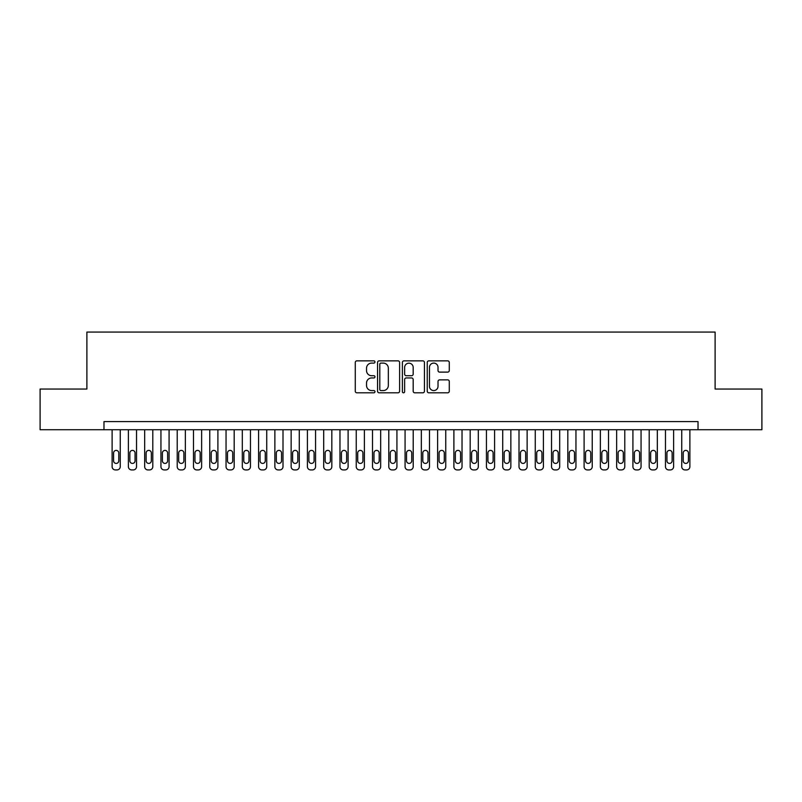<?xml version="1.0" encoding="UTF-8"?>
<svg xmlns="http://www.w3.org/2000/svg" width="802" height="802" viewBox="0 0 802 802"><rect width="100%" height="100%" fill="white"/><g stroke="black" fill="none" stroke-linecap="round" stroke-linejoin="round"><path stroke-width="1.2" d="M374.965 361.973A1.123 1.123 0 0 0 373.842 360.86L356.87 360.86A1.594 1.594 0 0 0 355.276 362.454L355.276 391.206A1.594 1.594 0 0 0 356.87 392.81L373.842 392.81A1.123 1.123 0 0 0 374.965 391.687A1.123 1.123 0 0 0 373.842 390.574L371.647 390.574A5.113 5.113 0 0 1 366.534 385.461L366.534 383.065A5.113 5.113 0 0 1 371.647 377.953L373.842 377.953A1.123 1.123 0 0 0 374.965 376.83A1.123 1.123 0 0 0 373.842 375.717L371.647 375.717A5.113 5.113 0 0 1 366.534 370.604L366.534 368.208A5.113 5.113 0 0 1 371.647 363.095L373.842 363.095A1.123 1.123 0 0 0 374.965 361.973M447.686 372.118A1.594 1.594 0 0 0 449.28 370.524L449.28 362.454A1.594 1.594 0 0 0 447.686 360.86L428.839 360.86A1.594 1.594 0 0 0 427.235 362.454L427.235 391.206A1.594 1.594 0 0 0 428.839 392.81L447.686 392.81A1.594 1.594 0 0 0 449.28 391.206L449.28 381.461A1.594 1.594 0 0 0 447.686 379.867L439.616 379.867A1.594 1.594 0 0 0 438.022 381.461L438.022 386.293A4.271 4.271 0 0 1 433.752 390.574A4.271 4.271 0 0 1 429.471 386.293L429.471 367.366A4.271 4.271 0 0 1 433.752 363.095A4.271 4.271 0 0 1 438.022 367.366L438.022 370.524A1.594 1.594 0 0 0 439.616 372.118L447.686 372.118M103.979 429.722L40.1 429.722L40.1 389.04L86.887 389.04L86.887 332.078L715.113 332.078L715.113 389.04L761.9 389.04L761.9 429.722L698.021 429.722L698.021 421.591L103.979 421.591L103.979 429.722L698.021 429.722M399.607 362.454A1.594 1.594 0 0 0 398.003 360.86L379.156 360.86A1.594 1.594 0 0 0 377.562 362.454L377.562 391.206A1.594 1.594 0 0 0 379.156 392.81L398.003 392.81A1.594 1.594 0 0 0 399.607 391.206L399.607 362.454M403.997 360.86L422.844 360.86A1.594 1.594 0 0 1 424.438 362.454L424.438 391.206A1.594 1.594 0 0 1 422.844 392.81L414.774 392.81A1.594 1.594 0 0 1 413.18 391.206L413.18 379.546A1.594 1.594 0 0 0 411.586 377.953L406.233 377.953A1.594 1.594 0 0 0 404.639 379.546L404.639 391.687A1.123 1.123 0 0 1 403.516 392.81A1.123 1.123 0 0 1 402.393 391.687L402.393 362.454A1.594 1.594 0 0 1 403.997 360.86M380.91 363.095A1.123 1.123 0 0 0 379.797 364.208L379.797 389.451A1.123 1.123 0 0 0 380.91 390.574L383.226 390.574A5.113 5.113 0 0 0 388.338 385.461L388.338 368.208A5.113 5.113 0 0 0 383.226 363.095L380.91 363.095M413.18 367.446A4.271 4.271 0 0 0 408.91 363.176A4.271 4.271 0 0 0 404.639 367.446L404.639 374.113A1.594 1.594 0 0 0 406.233 375.717L411.586 375.717A1.594 1.594 0 0 0 413.18 374.113L413.18 367.446M120.25 429.722L120.25 466.674A3.258 3.258 90 0 1 117.002 469.922L115.368 469.922A3.258 3.258 90 0 1 112.12 466.674L112.12 429.722M118.786 460.809L118.786 453A2.607 2.607 90 0 0 116.19 450.393A2.607 2.607 90 0 0 113.583 453L113.583 460.809A2.607 2.607 90 0 0 116.19 463.416A2.607 2.607 90 0 0 118.786 460.809M136.53 429.722L136.53 466.674A3.258 3.258 90 0 1 133.272 469.922L131.648 469.922A3.258 3.258 90 0 1 128.39 466.674L128.39 429.722M135.067 460.809L135.067 453A2.607 2.607 90 0 0 132.46 450.393A2.607 2.607 90 0 0 129.854 453L129.854 460.809A2.607 2.607 90 0 0 132.46 463.416A2.607 2.607 90 0 0 135.067 460.809M152.801 429.722L152.801 466.674A3.258 3.258 90 0 1 149.553 469.922L147.919 469.922A3.258 3.258 90 0 1 144.671 466.674L144.671 429.722M151.337 460.809L151.337 453A2.607 2.607 90 0 0 148.741 450.393A2.607 2.607 90 0 0 146.134 453L146.134 460.809A2.607 2.607 90 0 0 148.741 463.416A2.607 2.607 90 0 0 151.337 460.809M169.082 429.722L169.082 466.674A3.258 3.258 90 0 1 165.824 469.922L164.199 469.922A3.258 3.258 90 0 1 160.941 466.674L160.941 429.722M167.618 460.809L167.618 453A2.607 2.607 90 0 0 165.011 450.393A2.607 2.607 90 0 0 162.405 453L162.405 460.809A2.607 2.607 90 0 0 165.011 463.416A2.607 2.607 90 0 0 167.618 460.809M185.352 429.722L185.352 466.674A3.258 3.258 90 0 1 182.104 469.922L180.47 469.922A3.258 3.258 90 0 1 177.222 466.674L177.222 429.722M183.889 460.809L183.889 453A2.607 2.607 90 0 0 181.282 450.393A2.607 2.607 90 0 0 178.686 453L178.686 460.809A2.607 2.607 90 0 0 181.282 463.416A2.607 2.607 90 0 0 183.889 460.809M201.633 429.722L201.633 466.674A3.258 3.258 90 0 1 198.375 469.922L196.751 469.922A3.258 3.258 90 0 1 193.493 466.674L193.493 429.722M200.169 460.809L200.169 453A2.607 2.607 90 0 0 197.563 450.393A2.607 2.607 90 0 0 194.956 453L194.956 460.809A2.607 2.607 90 0 0 197.563 463.416A2.607 2.607 90 0 0 200.169 460.809M217.903 429.722L217.903 466.674A3.258 3.258 90 0 1 214.645 469.922L213.021 469.922A3.258 3.258 90 0 1 209.763 466.674L209.763 429.722M216.44 460.809L216.44 453A2.607 2.607 90 0 0 213.833 450.393A2.607 2.607 90 0 0 211.237 453L211.237 460.809A2.607 2.607 90 0 0 213.833 463.416A2.607 2.607 90 0 0 216.44 460.809M234.184 429.722L234.184 466.674A3.258 3.258 90 0 1 230.926 469.922L229.302 469.922A3.258 3.258 90 0 1 226.044 466.674L226.044 429.722M232.72 460.809L232.72 453A2.607 2.607 90 0 0 230.114 450.393A2.607 2.607 90 0 0 227.507 453L227.507 460.809A2.607 2.607 90 0 0 230.114 463.416A2.607 2.607 90 0 0 232.72 460.809M250.455 429.722L250.455 466.674A3.258 3.258 90 0 1 247.196 469.922L245.572 469.922A3.258 3.258 90 0 1 242.314 466.674L242.314 429.722M248.991 460.809L248.991 453A2.607 2.607 90 0 0 246.384 450.393A2.607 2.607 90 0 0 243.778 453L243.778 460.809A2.607 2.607 90 0 0 246.384 463.416A2.607 2.607 90 0 0 248.991 460.809M266.735 429.722L266.735 466.674A3.258 3.258 90 0 1 263.477 469.922L261.853 469.922A3.258 3.258 90 0 1 258.595 466.674L258.595 429.722M265.262 460.809L265.262 453A2.607 2.607 90 0 0 262.665 450.393A2.607 2.607 90 0 0 260.059 453L260.059 460.809A2.607 2.607 90 0 0 262.665 463.416A2.607 2.607 90 0 0 265.262 460.809M283.006 429.722L283.006 466.674A3.258 3.258 90 0 1 279.748 469.922L278.124 469.922A3.258 3.258 90 0 1 274.865 466.674L274.865 429.722M281.542 460.809L281.542 453A2.607 2.607 90 0 0 278.936 450.393A2.607 2.607 90 0 0 276.329 453L276.329 460.809A2.607 2.607 90 0 0 278.936 463.416A2.607 2.607 90 0 0 281.542 460.809M299.276 429.722L299.276 466.674A3.258 3.258 90 0 1 296.028 469.922L294.394 469.922A3.258 3.258 90 0 1 291.146 466.674L291.146 429.722M297.813 460.809L297.813 453A2.607 2.607 90 0 0 295.216 450.393A2.607 2.607 90 0 0 292.61 453L292.61 460.809A2.607 2.607 90 0 0 295.216 463.416A2.607 2.607 90 0 0 297.813 460.809M315.557 429.722L315.557 466.674A3.258 3.258 90 0 1 312.299 469.922L310.675 469.922A3.258 3.258 90 0 1 307.417 466.674L307.417 429.722M314.093 460.809L314.093 453A2.607 2.607 90 0 0 311.487 450.393A2.607 2.607 90 0 0 308.88 453L308.88 460.809A2.607 2.607 90 0 0 311.487 463.416A2.607 2.607 90 0 0 314.093 460.809M331.827 429.722L331.827 466.674A3.258 3.258 90 0 1 328.579 469.922L326.945 469.922A3.258 3.258 90 0 1 323.697 466.674L323.697 429.722M330.364 460.809L330.364 453A2.607 2.607 90 0 0 327.757 450.393A2.607 2.607 90 0 0 325.161 453L325.161 460.809A2.607 2.607 90 0 0 327.757 463.416A2.607 2.607 90 0 0 330.364 460.809M348.108 429.722L348.108 466.674A3.258 3.258 90 0 1 344.85 469.922L343.226 469.922A3.258 3.258 90 0 1 339.968 466.674L339.968 429.722M346.644 460.809L346.644 453A2.607 2.607 90 0 0 344.038 450.393A2.607 2.607 90 0 0 341.431 453L341.431 460.809A2.607 2.607 90 0 0 344.038 463.416A2.607 2.607 90 0 0 346.644 460.809M364.379 429.722L364.379 466.674A3.258 3.258 90 0 1 361.131 469.922L359.497 469.922A3.258 3.258 90 0 1 356.248 466.674L356.248 429.722M362.915 460.809L362.915 453A2.607 2.607 90 0 0 360.309 450.393A2.607 2.607 90 0 0 357.712 453L357.712 460.809A2.607 2.607 90 0 0 360.309 463.416A2.607 2.607 90 0 0 362.915 460.809M380.659 429.722L380.659 466.674A3.258 3.258 90 0 1 377.401 469.922L375.777 469.922A3.258 3.258 90 0 1 372.519 466.674L372.519 429.722M379.196 460.809L379.196 453A2.607 2.607 90 0 0 376.589 450.393A2.607 2.607 90 0 0 373.983 453L373.983 460.809A2.607 2.607 90 0 0 376.589 463.416A2.607 2.607 90 0 0 379.196 460.809M396.93 429.722L396.93 466.674A3.258 3.258 90 0 1 393.672 469.922L392.048 469.922A3.258 3.258 90 0 1 388.79 466.674L388.79 429.722M395.466 460.809L395.466 453A2.607 2.607 90 0 0 392.86 450.393A2.607 2.607 90 0 0 390.263 453L390.263 460.809A2.607 2.607 90 0 0 392.86 463.416A2.607 2.607 90 0 0 395.466 460.809M413.21 429.722L413.21 466.674A3.258 3.258 90 0 1 409.952 469.922L408.328 469.922A3.258 3.258 90 0 1 405.07 466.674L405.07 429.722M411.737 460.809L411.737 453A2.607 2.607 90 0 0 409.14 450.393A2.607 2.607 90 0 0 406.534 453L406.534 460.809A2.607 2.607 90 0 0 409.14 463.416A2.607 2.607 90 0 0 411.737 460.809M429.481 429.722L429.481 466.674A3.258 3.258 90 0 1 426.223 469.922L424.599 469.922A3.258 3.258 90 0 1 421.341 466.674L421.341 429.722M428.017 460.809L428.017 453A2.607 2.607 90 0 0 425.411 450.393A2.607 2.607 90 0 0 422.804 453L422.804 460.809A2.607 2.607 90 0 0 425.411 463.416A2.607 2.607 90 0 0 428.017 460.809M445.752 429.722L445.752 466.674A3.258 3.258 90 0 1 442.503 469.922L440.869 469.922A3.258 3.258 90 0 1 437.621 466.674L437.621 429.722M444.288 460.809L444.288 453A2.607 2.607 90 0 0 441.691 450.393A2.607 2.607 90 0 0 439.085 453L439.085 460.809A2.607 2.607 90 0 0 441.691 463.416A2.607 2.607 90 0 0 444.288 460.809M462.032 429.722L462.032 466.674A3.258 3.258 90 0 1 458.774 469.922L457.15 469.922A3.258 3.258 90 0 1 453.892 466.674L453.892 429.722M460.569 460.809L460.569 453A2.607 2.607 90 0 0 457.962 450.393A2.607 2.607 90 0 0 455.356 453L455.356 460.809A2.607 2.607 90 0 0 457.962 463.416A2.607 2.607 90 0 0 460.569 460.809M478.303 429.722L478.303 466.674A3.258 3.258 90 0 1 475.055 469.922L473.421 469.922A3.258 3.258 90 0 1 470.172 466.674L470.172 429.722M476.839 460.809L476.839 453A2.607 2.607 90 0 0 474.243 450.393A2.607 2.607 90 0 0 471.636 453L471.636 460.809A2.607 2.607 90 0 0 474.243 463.416A2.607 2.607 90 0 0 476.839 460.809M494.583 429.722L494.583 466.674A3.258 3.258 90 0 1 491.325 469.922L489.701 469.922A3.258 3.258 90 0 1 486.443 466.674L486.443 429.722M493.12 460.809L493.12 453A2.607 2.607 90 0 0 490.513 450.393A2.607 2.607 90 0 0 487.907 453L487.907 460.809A2.607 2.607 90 0 0 490.513 463.416A2.607 2.607 90 0 0 493.12 460.809M510.854 429.722L510.854 466.674A3.258 3.258 90 0 1 507.606 469.922L505.972 469.922A3.258 3.258 90 0 1 502.724 466.674L502.724 429.722M509.39 460.809L509.39 453A2.607 2.607 90 0 0 506.784 450.393A2.607 2.607 90 0 0 504.187 453L504.187 460.809A2.607 2.607 90 0 0 506.784 463.416A2.607 2.607 90 0 0 509.39 460.809M527.135 429.722L527.135 466.674A3.258 3.258 90 0 1 523.876 469.922L522.252 469.922A3.258 3.258 90 0 1 518.994 466.674L518.994 429.722M525.671 460.809L525.671 453A2.607 2.607 90 0 0 523.064 450.393A2.607 2.607 90 0 0 520.458 453L520.458 460.809A2.607 2.607 90 0 0 523.064 463.416A2.607 2.607 90 0 0 525.671 460.809M543.405 429.722L543.405 466.674A3.258 3.258 90 0 1 540.147 469.922L538.523 469.922A3.258 3.258 90 0 1 535.265 466.674L535.265 429.722M541.941 460.809L541.941 453A2.607 2.607 90 0 0 539.335 450.393A2.607 2.607 90 0 0 536.738 453L536.738 460.809A2.607 2.607 90 0 0 539.335 463.416A2.607 2.607 90 0 0 541.941 460.809M559.686 429.722L559.686 466.674A3.258 3.258 90 0 1 556.428 469.922L554.804 469.922A3.258 3.258 90 0 1 551.545 466.674L551.545 429.722M558.222 460.809L558.222 453A2.607 2.607 90 0 0 555.616 450.393A2.607 2.607 90 0 0 553.009 453L553.009 460.809A2.607 2.607 90 0 0 555.616 463.416A2.607 2.607 90 0 0 558.222 460.809M575.956 429.722L575.956 466.674A3.258 3.258 90 0 1 572.698 469.922L571.074 469.922A3.258 3.258 90 0 1 567.816 466.674L567.816 429.722M574.493 460.809L574.493 453A2.607 2.607 90 0 0 571.886 450.393A2.607 2.607 90 0 0 569.28 453L569.28 460.809A2.607 2.607 90 0 0 571.886 463.416A2.607 2.607 90 0 0 574.493 460.809M592.237 429.722L592.237 466.674A3.258 3.258 90 0 1 588.979 469.922L587.355 469.922A3.258 3.258 90 0 1 584.097 466.674L584.097 429.722M590.763 460.809L590.763 453A2.607 2.607 90 0 0 588.167 450.393A2.607 2.607 90 0 0 585.56 453L585.56 460.809A2.607 2.607 90 0 0 588.167 463.416A2.607 2.607 90 0 0 590.763 460.809M608.507 429.722L608.507 466.674A3.258 3.258 90 0 1 605.249 469.922L603.625 469.922A3.258 3.258 90 0 1 600.367 466.674L600.367 429.722M607.044 460.809L607.044 453A2.607 2.607 90 0 0 604.437 450.393A2.607 2.607 90 0 0 601.831 453L601.831 460.809A2.607 2.607 90 0 0 604.437 463.416A2.607 2.607 90 0 0 607.044 460.809M624.778 429.722L624.778 466.674A3.258 3.258 90 0 1 621.53 469.922L619.896 469.922A3.258 3.258 90 0 1 616.648 466.674L616.648 429.722M623.314 460.809L623.314 453A2.607 2.607 90 0 0 620.718 450.393A2.607 2.607 90 0 0 618.111 453L618.111 460.809A2.607 2.607 90 0 0 620.718 463.416A2.607 2.607 90 0 0 623.314 460.809M641.059 429.722L641.059 466.674A3.258 3.258 90 0 1 637.801 469.922L636.176 469.922A3.258 3.258 90 0 1 632.918 466.674L632.918 429.722M639.595 460.809L639.595 453A2.607 2.607 90 0 0 636.988 450.393A2.607 2.607 90 0 0 634.382 453L634.382 460.809A2.607 2.607 90 0 0 636.988 463.416A2.607 2.607 90 0 0 639.595 460.809M657.329 429.722L657.329 466.674A3.258 3.258 90 0 1 654.081 469.922L652.447 469.922A3.258 3.258 90 0 1 649.199 466.674L649.199 429.722M655.866 460.809L655.866 453A2.607 2.607 90 0 0 653.259 450.393A2.607 2.607 90 0 0 650.663 453L650.663 460.809A2.607 2.607 90 0 0 653.259 463.416A2.607 2.607 90 0 0 655.866 460.809M673.61 429.722L673.61 466.674A3.258 3.258 90 0 1 670.352 469.922L668.728 469.922A3.258 3.258 90 0 1 665.47 466.674L665.47 429.722M672.146 460.809L672.146 453A2.607 2.607 90 0 0 669.54 450.393A2.607 2.607 90 0 0 666.933 453L666.933 460.809A2.607 2.607 90 0 0 669.54 463.416A2.607 2.607 90 0 0 672.146 460.809M689.88 429.722L689.88 466.674A3.258 3.258 90 0 1 686.632 469.922L684.998 469.922A3.258 3.258 90 0 1 681.75 466.674L681.75 429.722M688.417 460.809L688.417 453A2.607 2.607 90 0 0 685.81 450.393A2.607 2.607 90 0 0 683.214 453L683.214 460.809A2.607 2.607 90 0 0 685.81 463.416A2.607 2.607 90 0 0 688.417 460.809"/></g></svg>
